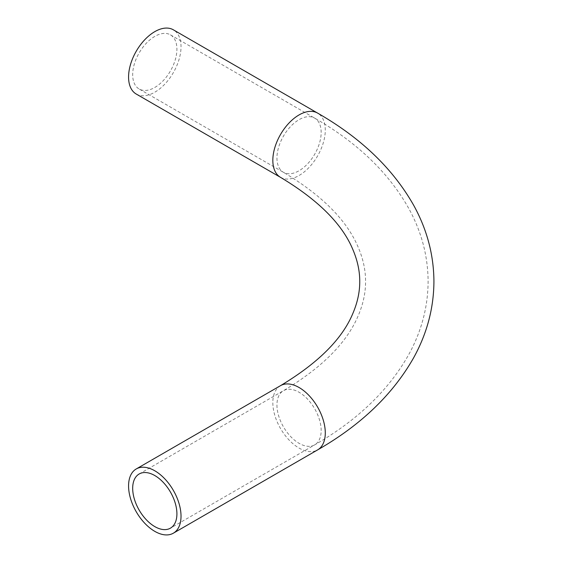 <?xml version="1.0" encoding="UTF-8"?>
<svg xmlns="http://www.w3.org/2000/svg" width="563" height="563" viewBox="0 0 563 563"><rect width="100%" height="100%" fill="white"/><g stroke="black" fill="none" stroke-linecap="round" stroke-linejoin="round"><path stroke-width="0.42" stroke-dasharray="2.81 2.11" d="M154.797 87.455A31.268 18.051 120 0 0 175.227 59.903A31.268 18.051 120 0 0 170.434 34.843A31.268 18.051 120 0 0 154.797 36.398A31.268 18.051 120 0 0 134.367 63.95A31.268 18.051 120 0 0 139.16 89.003A31.268 18.051 120 0 0 154.797 87.455M136.253 94.049A37.095 21.415 120 0 0 154.797 92.212A37.095 21.415 120 0 0 179.027 59.523A37.095 21.415 120 0 0 173.341 29.804M276.947 405.022A31.268 18.051 -120 0 0 299.059 443.32A31.268 18.051 -120 0 0 314.689 444.869A31.268 18.051 -120 0 0 321.163 430.554A31.268 18.051 -120 0 0 299.059 392.256A31.268 18.051 -120 0 0 283.421 390.708A31.268 18.051 -120 0 0 276.947 405.022M276.947 157.978A31.268 18.051 120 0 0 283.421 172.292A31.268 18.051 120 0 0 299.059 170.744A31.268 18.051 120 0 0 321.163 132.446A31.268 18.051 120 0 0 314.689 118.131A31.268 18.051 120 0 0 299.059 119.68A31.268 18.051 120 0 0 276.947 157.978M280.508 177.338A37.095 21.415 120 0 0 299.059 175.501A37.095 21.415 120 0 0 325.287 130.067A37.095 21.415 120 0 0 317.602 113.093M280.508 385.662A37.095 21.415 -120 0 0 272.83 402.644A37.095 21.415 -120 0 0 299.059 448.071A37.095 21.415 -120 0 0 317.602 449.907M139.16 473.997L283.421 390.708C321.438 368.026 346.21 343.388 357.751 316.779C363.008 304.85 365.612 293.091 365.563 281.5C365.612 269.909 363.008 258.15 357.751 246.221C346.21 219.612 321.438 194.974 283.421 172.292L139.16 89.003M170.434 34.843L314.689 118.131C357.899 142.953 389.512 173.524 409.526 209.844C421.786 232.709 427.979 256.594 428.105 281.5C427.979 306.349 421.814 330.178 409.611 352.987C389.603 389.385 357.962 420.012 314.689 444.869L170.434 528.157"/><path stroke-width="0.84" d="M154.797 475.545A31.268 18.051 -120 0 0 139.16 473.997A31.268 18.051 -120 0 0 134.367 499.05A31.268 18.051 -120 0 0 154.797 526.602A31.268 18.051 -120 0 0 170.434 528.157A31.268 18.051 -120 0 0 175.227 503.097A31.268 18.051 -120 0 0 154.797 475.545M154.797 531.359A37.095 21.415 -120 0 0 173.341 533.196A37.095 21.415 -120 0 0 179.027 503.477A37.095 21.415 -120 0 0 154.797 470.788A37.095 21.415 -120 0 0 136.253 468.951A37.095 21.415 -120 0 0 130.567 498.67A37.095 21.415 -120 0 0 154.797 531.359M154.797 31.641A37.095 21.415 120 0 0 130.567 64.33A37.095 21.415 120 0 0 136.253 94.049L280.508 177.338A37.095 21.415 120 0 1 272.83 160.356A37.095 21.415 120 0 1 299.059 114.929A37.095 21.415 120 0 1 317.602 113.093L173.341 29.804A37.095 21.415 120 0 0 154.797 31.641M317.602 113.093C360.96 137.956 393.016 168.738 413.763 205.439C427.05 229.591 433.777 254.948 433.925 281.5C433.777 308.052 427.05 333.409 413.763 357.561C393.016 394.262 360.96 425.044 317.602 449.907A37.095 21.415 -120 0 0 325.287 432.933A37.095 21.415 -120 0 0 299.059 387.499A37.095 21.415 -120 0 0 280.508 385.662L136.253 468.951M280.508 177.338C318.208 199.978 342.339 224.088 352.895 249.648C357.512 260.5 359.792 271.113 359.743 281.5C359.792 291.887 357.512 302.5 352.895 313.352C342.339 338.912 318.208 363.022 280.508 385.662M317.602 449.907L173.341 533.196"/></g></svg>
